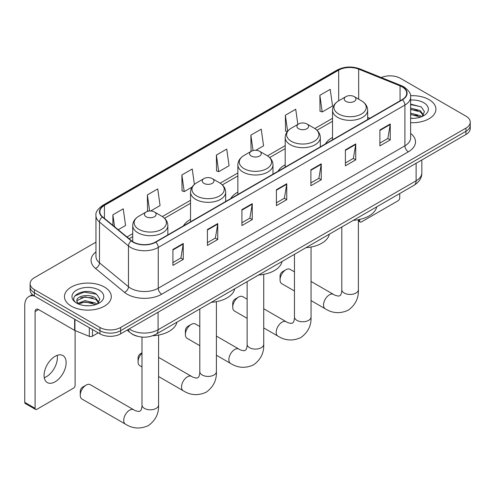 <?xml version="1.0" encoding="UTF-8"?>
<svg xmlns="http://www.w3.org/2000/svg" width="495" height="495" viewBox="0 0 495 495"><rect width="100%" height="100%" fill="white"/><g stroke="black" fill="none" stroke-linecap="round" stroke-linejoin="round"><path stroke-width="0.74" d="M190.538 219.427A25.858 14.93 0 0 0 183.435 225.899M237.866 192.097A25.858 14.93 0 0 0 230.769 198.569M285.194 164.773A25.858 14.93 0 0 0 278.097 171.245M332.529 137.449A25.858 14.93 0 0 0 325.425 143.921M137.127 336.185A14.633 8.452 180 0 1 131.218 333.42M95.956 242.148L34.409 277.683A14.633 8.452 0 0 0 30.121 283.66L30.121 290.033A14.633 8.452 0 0 0 34.409 296.004L99.953 333.847A14.633 8.452 0 0 0 120.65 333.847L465.962 134.485A14.633 8.452 0 0 0 470.25 128.508L470.25 125.322A14.633 8.452 0 0 1 465.962 131.299A14.633 8.452 0 0 0 470.25 125.322L470.25 122.135A14.633 8.452 0 0 0 465.962 116.158L400.418 78.315A14.633 8.452 0 0 0 381.292 77.536M30.121 283.66A14.633 8.452 0 0 0 34.409 289.631L99.953 327.473A14.633 8.452 0 0 0 120.65 327.473L120.65 330.66L465.962 131.299L120.65 330.66A14.633 8.452 0 0 1 99.953 330.66A14.633 8.452 0 0 0 120.65 330.66L120.65 333.847M34.409 289.631L34.409 292.817L99.953 330.66L34.409 292.817A14.633 8.452 0 0 1 30.121 286.846A14.633 8.452 0 0 0 34.409 292.817L34.409 296.004M429.054 99.631A23.42 13.52 0 0 0 410.522 95.714A23.42 13.52 0 0 1 429.054 99.631A23.42 13.52 0 0 1 435.909 109.191A23.42 13.52 0 0 0 429.054 99.631M104.439 287.044A23.42 13.52 0 0 0 78.915 284.111A23.42 13.52 0 0 0 64.461 296.604A23.42 13.52 0 0 0 71.323 306.164A23.42 13.52 0 0 0 96.841 309.097A23.42 13.52 0 0 0 111.295 296.604A23.42 13.52 0 0 0 104.439 287.044A23.42 13.52 0 0 0 78.915 284.111A23.42 13.52 0 0 0 64.461 296.604A23.42 13.52 0 0 0 71.323 306.164A23.42 13.52 0 0 0 96.841 309.097A23.42 13.52 0 0 0 111.295 296.604A23.42 13.52 0 0 0 104.439 287.044M402.144 86.879A15.611 9.015 180 0 1 406.717 93.252A15.611 9.015 180 0 1 402.144 99.625L155.492 242.03A15.611 9.015 180 0 1 131.664 240.83L102.682 216.928A15.611 9.015 180 0 1 99.86 211.761A15.611 9.015 180 0 1 104.433 205.388L338.673 70.148A15.611 9.015 180 0 1 358.671 69.139L400.059 85.87A15.611 9.015 180 0 1 402.144 86.879M402.423 86.724A16.001 9.238 0 0 0 400.282 85.684L358.894 68.954A16.001 9.238 0 0 0 338.401 69.987L104.154 205.227A16.001 9.238 0 0 0 102.366 217.058L131.348 240.96A16.001 9.238 0 0 0 155.77 242.191L402.423 99.786A16.001 9.238 0 0 0 402.423 86.724M172.916 249.461L172.916 265.394L183.261 259.417L183.261 243.484L172.916 249.461M172.916 262.567L180.885 257.963L183.218 244.016A3.904 2.252 -120 0 0 183.261 243.484M180.817 258.006L183.261 259.417M207.411 229.544L207.411 245.477L217.757 239.5L217.757 223.567L207.411 229.544M207.411 242.649L215.381 238.046L217.72 224.099A3.904 2.252 -120 0 0 217.757 223.567M215.313 238.089L217.757 239.5M241.906 209.626L241.906 225.559L252.258 219.588L252.258 203.655L241.906 209.626M241.906 222.731L249.876 218.134L252.215 204.181A3.904 2.252 -120 0 0 252.258 203.655M249.808 218.171L252.258 219.588M379.894 129.962L379.894 145.895L390.246 139.918L390.246 123.985L379.894 129.962M379.894 143.067L387.863 138.464L390.202 124.517A3.904 2.252 -120 0 0 390.246 123.985M387.795 138.507L390.246 139.918M345.399 149.88L345.399 165.813L355.744 159.835L355.744 143.903L345.399 149.88M345.399 162.985L353.368 158.381L355.707 144.435A3.904 2.252 -120 0 0 355.744 143.903M353.3 158.425L355.744 159.835M310.903 169.797L310.903 185.73L321.249 179.753L321.249 163.82L310.903 169.797M310.903 182.903L318.873 178.299L321.206 164.346A3.904 2.252 -120 0 0 321.249 163.82M318.799 178.342L321.249 179.753M276.402 189.709L276.402 205.642L286.754 199.671L286.754 183.738L276.402 189.709M276.402 202.82L284.377 198.217L286.71 184.264A3.904 2.252 -120 0 0 286.754 183.738M284.303 198.254L286.754 199.671M410.621 122.667A23.42 13.52 0 0 0 435.909 109.191A23.42 13.52 0 0 1 410.621 122.667M120.65 327.473L465.962 128.112A14.633 8.452 0 0 0 470.25 122.135M150.666 210.994L160.071 205.561L157.738 188.917L147.386 194.888L147.553 210.728M118.206 229.73L125.575 225.479L123.236 208.828L112.891 214.805L112.891 225.349M255.81 150.288L263.563 145.815L261.224 129.164L250.878 135.141L251.045 150.975M297.848 124.394L295.719 109.247L285.374 115.224L285.541 131.057M319.869 95.306L322.208 111.957L332.553 105.98L330.221 89.329L319.869 95.306L320.036 111.146M194.393 184.412L192.233 168.999L181.882 174.97L182.049 190.81M216.377 155.059L218.716 171.703L229.067 165.732L226.729 149.082L216.377 155.059L216.544 170.893M218.716 171.703L216.377 170.831M251.51 151.148L250.878 150.913M250.878 135.141L253.044 150.573M287.23 131.695L285.374 130.996M285.374 115.224L287.614 131.206M322.208 111.957L319.869 111.084M181.882 174.97L184.22 191.621L192.048 187.104M184.22 191.621L181.882 190.748M148.624 211.124L147.386 210.666M147.386 194.888L149.645 211.006M112.891 214.805L114.562 226.722M410.621 118.206L413.529 118.355M410.621 113.145L420.292 115.694L421.579 116.727M410.621 114.407L420.521 117.117M410.621 108.083L420.292 110.633L423.454 115.007M410.621 109.352L420.292 111.895L423.206 115.335M410.621 118.305A15.902 9.182 0 0 0 423.739 115.682A15.902 9.182 0 0 0 423.739 102.694A15.902 9.182 0 0 0 410.621 100.07M421.957 116.566L424.45 111.678L421.295 106.926L410.621 104.086M410.621 104.575L421.078 106.784M410.621 109.636L417.557 110.503M410.621 114.698L417.557 115.564M358.38 220.151L359.71 220.925A2.438 1.411 120 0 0 360.218 222.038A2.438 1.411 120 0 0 361.437 221.921L398.005 200.809A2.438 1.411 120 0 0 399.731 197.821L399.731 193.551M359.71 220.925L359.71 219.427M280.059 279.898L280.059 275.913A3.415 1.974 -60 0 1 282.478 271.73L285.924 269.738A8.291 4.789 120 0 0 280.059 279.898A8.291 4.789 120 0 0 281.779 283.691L294.463 291.017M332.529 139.819L332.529 110.218A17.56 10.141 0 0 0 337.67 117.389A17.56 10.141 0 0 0 356.808 119.586A17.56 10.141 0 0 0 367.649 110.218C367.519 106.314 365.471 103.177 361.499 100.819L354.228 96.618A5.853 3.378 0 0 0 345.949 96.618A5.853 3.378 0 0 0 345.949 101.401A5.853 3.378 0 0 0 354.228 101.401A5.853 3.378 0 0 0 354.228 96.618L361.499 100.819A16.137 9.312 0 0 1 361.499 113.992A16.137 9.312 0 0 1 338.679 113.992A16.137 9.312 0 0 1 338.679 100.819L338.673 70.148M353.312 220.349A26.835 15.493 0 0 0 376.726 206.83M294.463 271.866L290.07 269.329A8.291 4.789 120 0 0 285.924 269.738L282.478 271.73M232.73 307.222L232.73 303.237A3.415 1.974 -60 0 1 235.144 299.054L238.596 297.062A8.291 4.789 120 0 0 232.73 307.222A8.291 4.789 120 0 0 234.451 311.015L247.135 318.341M298.621 128.725A5.853 3.378 0 0 0 306.9 128.725A5.853 3.378 0 0 0 306.9 123.948L314.17 128.143A16.137 9.312 0 0 1 314.17 141.316A16.137 9.312 0 0 1 291.351 141.316A16.137 9.312 0 0 1 291.351 128.143C287.378 130.501 285.324 133.638 285.194 137.548A17.56 10.141 0 0 0 290.342 144.713A17.56 10.141 0 0 0 309.48 146.916A17.56 10.141 0 0 0 320.321 137.548C320.191 133.638 318.143 130.501 314.17 128.143L306.9 123.948A5.853 3.378 0 0 0 298.621 123.948A5.853 3.378 0 0 0 298.621 128.725M305.984 247.673A26.835 15.493 0 0 0 329.398 234.154M247.135 299.19L242.742 296.654A8.291 4.789 120 0 0 238.596 297.062L235.144 299.054M185.402 334.546L185.402 330.561A3.415 1.974 -60 0 1 187.815 326.378L191.268 324.386A8.291 4.789 120 0 0 185.402 334.546A8.291 4.789 120 0 0 187.116 338.345L199.807 345.671M251.293 156.049A5.853 3.378 0 0 0 259.572 156.049A5.853 3.378 0 0 0 259.572 151.272L266.836 155.467A16.137 9.312 0 0 1 266.836 168.64A16.137 9.312 0 0 1 244.023 168.64A16.137 9.312 0 0 1 244.023 155.467C240.05 157.831 237.996 160.962 237.866 164.872A17.56 10.141 0 0 0 243.008 172.043A17.56 10.141 0 0 0 262.152 174.24A17.56 10.141 0 0 0 272.993 164.872C272.863 160.962 270.815 157.831 266.836 155.467L259.572 151.272A5.853 3.378 0 0 0 251.293 151.272A5.853 3.378 0 0 0 251.293 156.049M258.656 274.997A26.835 15.493 0 0 0 282.07 261.484M199.807 326.514L195.414 323.978A8.291 4.789 120 0 0 191.268 324.386L187.815 326.378M141.991 353.22A8.291 4.789 120 0 0 138.074 361.87L138.074 357.891A3.415 1.974 -60 0 1 140.487 353.708L141.991 352.836L140.487 353.708M138.074 361.87A8.291 4.789 120 0 0 139.788 365.669L141.991 366.937M203.959 183.379A5.853 3.378 0 0 0 212.237 183.379A5.853 3.378 0 0 0 212.237 178.596L219.508 182.791A16.137 9.312 0 0 1 219.508 195.964A16.137 9.312 0 0 1 196.694 195.964A16.137 9.312 0 0 1 196.694 182.791C192.716 185.155 190.668 188.286 190.538 192.196A17.56 10.141 0 0 0 195.68 199.367A17.56 10.141 0 0 0 214.824 201.564A17.56 10.141 0 0 0 225.664 192.196C225.534 188.286 223.48 185.155 219.508 182.791L212.237 178.596A5.853 3.378 0 0 0 203.959 178.596A5.853 3.378 0 0 0 203.959 183.379M211.328 302.321A26.835 15.493 0 0 0 234.735 288.808M80.258 395.251L80.258 391.267A3.415 1.974 -60 0 1 82.671 387.084L86.118 385.091A8.291 4.789 120 0 0 80.258 395.251A8.291 4.789 120 0 0 81.972 399.05L125.439 424.141A8.291 4.789 -60 0 1 124.165 417.495A8.291 4.789 -60 0 1 129.585 410.188A8.291 4.789 -60 0 1 133.73 409.78C134.875 410.627 136.694 411.19 139.206 411.475L140.722 410.596C141.774 409.093 142.115 405.615 141.991 405.009A8.291 4.789 180 0 0 144.416 408.394A8.291 4.789 180 0 0 156.148 408.394A8.291 4.789 180 0 0 158.579 405.009C158.932 413.591 155.529 420.453 148.37 425.595C140.339 429.227 132.697 428.744 125.439 424.141M146.143 216.754A5.853 3.378 0 0 0 154.421 216.754A5.853 3.378 0 0 0 154.421 211.978L161.692 216.173A16.137 9.312 0 0 1 161.692 229.346A16.137 9.312 0 0 1 138.872 229.346A16.137 9.312 0 0 1 138.872 216.173C134.9 218.536 132.852 221.667 132.722 225.578A17.56 10.141 0 0 0 137.864 232.749A17.56 10.141 0 0 0 157.002 234.946A17.56 10.141 0 0 0 167.848 225.578C167.718 221.667 165.664 218.536 161.692 216.173L154.421 211.978A5.853 3.378 0 0 0 146.143 211.978A5.853 3.378 0 0 0 146.143 216.754M152.776 335.746A26.835 15.493 0 0 0 176.919 322.189M133.73 409.78L90.269 384.683A8.291 4.789 120 0 0 86.118 385.091L82.671 387.084M57.191 355.342A15.611 9.015 -60 0 1 46.351 376.751A15.611 9.015 -60 0 1 44.265 377.728M55.106 381.806A15.611 9.015 120 0 0 65.303 368.051A15.611 9.015 120 0 0 62.915 355.54A15.611 9.015 120 0 0 55.106 356.313A15.611 9.015 120 0 0 44.909 370.068A15.611 9.015 120 0 0 47.303 382.579A15.611 9.015 120 0 0 55.106 381.806M92.447 329.515L92.447 336.185L98.227 332.85M34.242 295.911A19.515 11.267 -120 0 0 28.79 296.635A19.515 11.267 -120 0 0 24.75 305.563L24.75 402.361L35.102 408.338L35.102 311.541A4.876 2.815 60 0 1 36.11 309.307A4.876 2.815 60 0 1 38.548 309.548L74.621 330.375L74.621 319.219M35.102 408.338A2.438 1.411 120 0 0 35.603 409.452L25.257 403.481A2.438 1.411 -60 0 1 24.75 402.361M35.603 409.452A2.438 1.411 120 0 0 36.822 409.334L73.39 388.222A2.438 1.411 120 0 0 75.116 385.234L75.116 330.598M92.447 336.185A2.438 1.411 180 0 1 89.323 336.346L74.943 330.53A2.438 1.411 180 0 1 74.621 330.375M85.233 305.656L88.914 305.768M77.925 303.324L85.022 300.613L95.677 303.107L96.964 304.14M78.581 304.004L85.022 301.882L95.906 304.53M78.037 303.812L76.898 301.146A11.026 6.367 0 0 0 78.674 304.091M98.839 302.42L95.677 298.046C89.057 293.108 75.438 296.159 76.898 301.146L76.855 300.657M76.923 301.3L77.226 300.477L85.022 296.821L95.677 299.314L98.592 302.748M97.342 303.986L99.835 299.091L96.68 294.346C85.524 286.32 65.693 296.889 77.146 303.373L77.709 303.72M99.124 290.107A15.902 9.182 0 0 0 76.632 290.107A15.902 9.182 0 0 0 76.632 303.095A15.902 9.182 0 0 0 99.124 303.095A15.902 9.182 0 0 0 99.124 290.107M74.819 295.936L84.156 292.106L96.463 294.197M80.654 297.798L84.156 297.167L92.942 297.916M80.654 302.86L84.156 302.222L92.942 302.977M129.17 328.928A19.515 11.267 0 0 0 130.482 329.763A19.515 11.267 0 0 0 158.078 329.763L416.116 180.786A19.515 11.267 0 0 0 421.833 172.823C421.975 177.662 419.395 181.807 414.092 185.254L156.061 334.23A9.758 5.631 60 0 0 158.078 329.763L158.078 312.24M416.116 163.263L416.116 180.786A9.758 5.631 60 0 1 414.092 185.254M128.378 329.385A9.758 6.528 129.5 0 0 130.08 332.56L127.116 330.115M465.962 134.485L465.962 128.112M99.953 333.847L99.953 327.473M410.621 133.403A24.391 14.083 180 0 1 408.356 151.81L161.704 294.216A4.876 2.815 60 0 1 158.251 288.238L404.904 145.833A19.515 11.267 0 0 0 410.621 137.87L410.621 97.076A19.515 11.267 180 0 1 404.904 105.045A4.876 2.815 -120 0 0 402.423 99.786M161.704 294.216A24.391 14.083 180 0 1 127.203 294.216A24.391 14.083 180 0 1 124.474 292.335L95.492 268.438A24.391 14.083 180 0 1 95.956 251.906M130.655 288.238A19.515 11.267 0 0 0 158.251 288.238L158.251 247.451A19.515 11.267 180 0 1 128.471 245.947L99.489 222.045A19.515 11.267 180 0 1 95.956 215.585L95.956 256.373A19.515 11.267 0 0 0 99.489 262.839L128.471 286.735A19.515 11.267 0 0 0 130.655 288.238M410.621 97.076C411.271 94.031 409.031 90.628 403.895 86.879L401.327 85.635A4.876 2.283 112 0 0 400.282 85.684M401.327 85.635L359.939 68.904C351.858 66.039 344.186 66.454 336.928 70.148A4.876 2.815 60 0 1 338.401 69.987M104.154 205.227A4.876 2.815 -120 0 0 102.682 205.388C97.62 209.026 95.374 212.423 95.956 215.585M102.366 217.058A4.876 3.261 129.5 0 0 99.489 222.045L99.489 262.839A4.876 3.261 -50.5 0 1 95.492 268.438M359.939 68.904A4.876 2.283 112 0 0 358.894 68.954M131.348 240.96A4.876 3.261 129.5 0 0 128.471 245.947L128.471 286.735A4.876 3.261 -50.5 0 1 124.474 292.335M155.77 242.191A4.876 2.815 60 0 1 158.251 247.451L404.904 105.045L404.904 145.833A4.876 2.815 60 0 0 408.356 151.81M104.433 205.388L104.433 218.375M400.059 85.87L400.059 100.832M358.671 69.139L358.671 99.186M369.852 118.274L367.649 117.383M332.529 118.311L314.814 128.539M285.194 145.635L267.486 155.863M237.866 172.965L220.157 183.187M190.538 200.289L162.341 216.569M132.722 233.671L126.992 236.975M276.402 190.216L286.71 184.264M310.903 170.299L321.206 164.346M345.399 150.381L355.707 144.435M379.894 130.463L390.202 124.517M241.906 210.134L252.215 204.181M207.411 230.051L217.72 224.099M172.916 249.963L183.218 244.016M358.38 219.7L358.38 289.655A8.291 4.789 180 0 1 355.954 293.04A8.291 4.789 180 0 1 344.223 293.04A8.291 4.789 180 0 1 341.798 289.655C341.921 290.262 341.581 293.733 340.529 295.237L339.007 296.115C336.501 295.837 334.676 295.274 333.537 294.42L311.052 281.438M358.38 289.655C358.739 298.238 355.336 305.099 348.171 310.235C340.145 313.867 332.504 313.385 325.246 308.787A8.291 4.789 -60 0 1 323.971 302.142A8.291 4.789 -60 0 1 329.392 294.834A8.291 4.789 -60 0 1 333.537 294.42M311.052 247.024L311.052 316.979A8.291 4.789 180 0 1 308.626 320.364A8.291 4.789 180 0 1 296.895 320.364A8.291 4.789 180 0 1 294.463 316.979C294.593 317.586 294.247 321.063 293.195 322.567L291.679 323.439C289.173 323.161 287.347 322.598 286.209 321.75L263.724 308.769M311.052 316.979C311.404 325.561 308.001 332.423 300.842 337.559C292.817 341.191 285.176 340.709 277.912 336.111A8.291 4.789 -60 0 1 276.643 329.466A8.291 4.789 -60 0 1 282.063 322.158A8.291 4.789 -60 0 1 286.209 321.75M263.724 274.354L263.724 344.303A8.291 4.789 180 0 1 261.292 347.688A8.291 4.789 180 0 1 249.567 347.688A8.291 4.789 180 0 1 247.135 344.303C247.265 344.91 246.918 348.387 245.867 349.891L244.351 350.769C241.845 350.485 240.019 349.922 238.881 349.074L216.395 336.093M263.724 344.303C264.076 352.886 260.673 359.747 253.514 364.889C245.489 368.521 237.847 368.039 230.583 363.435A8.291 4.789 -60 0 1 229.315 356.79A8.291 4.789 -60 0 1 234.729 349.482A8.291 4.789 -60 0 1 238.881 349.074M216.395 301.678L216.395 371.634A8.291 4.789 180 0 1 213.964 375.018A8.291 4.789 180 0 1 202.238 375.018A8.291 4.789 180 0 1 199.807 371.634C199.931 372.234 199.59 375.711 198.538 377.215L197.022 378.093C194.51 377.815 192.691 377.246 191.546 376.398L158.579 357.365M216.395 371.634C216.748 380.216 213.345 387.078 206.186 392.213C198.161 395.845 190.513 395.363 183.255 390.765A8.291 4.789 -60 0 1 181.987 384.12A8.291 4.789 -60 0 1 187.401 376.806A8.291 4.789 -60 0 1 191.546 376.398M35.102 311.541L38.548 309.548M74.943 319.411L74.943 330.53M89.323 336.346L89.323 327.709M156.061 334.23C148.209 338.178 140.357 338.178 132.505 334.23L130.08 332.56M421.833 172.823L421.833 159.959M336.928 70.148L102.682 205.388M332.529 121.281L316.998 130.247M285.194 148.605L269.67 157.571M237.866 175.935L222.342 184.895M190.538 203.259L164.526 218.276M132.722 236.641L129.115 238.72M360.218 222.038L358.38 220.98M325.246 308.787L311.052 300.595M367.649 119.543L367.649 110.218M332.529 110.218C332.659 106.314 334.707 103.177 338.679 100.819L345.949 96.618M341.798 226.995L341.798 289.655M277.912 336.111L263.724 327.919M320.321 146.867L320.321 137.548M285.194 167.149L285.194 137.548M298.621 123.948L291.351 128.143M294.463 254.325L294.463 316.979M230.583 363.435L216.395 355.243M272.993 174.19L272.993 164.872M237.866 194.473L237.866 164.872M251.293 151.272L244.023 155.467M247.135 281.649L247.135 344.303M183.255 390.765L158.579 376.516M225.664 201.521L225.664 192.196M190.538 221.797L190.538 192.196M203.959 178.596L196.694 182.791M199.807 308.973L199.807 371.634M158.579 335.059L158.579 405.009M167.848 234.896L167.848 225.578M132.722 241.603L132.722 225.578M146.143 211.978L138.872 216.173M141.991 337.089L141.991 405.009M28.79 296.635L32.392 294.55"/></g></svg>
